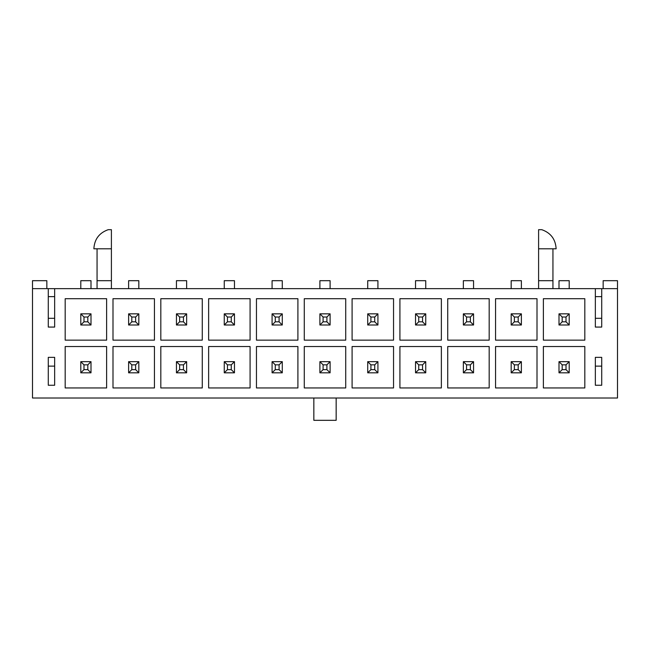 <?xml version="1.0" encoding="UTF-8"?>
<svg xmlns="http://www.w3.org/2000/svg" width="650" height="650" viewBox="0 0 650 650"><rect width="100%" height="100%" fill="white"/><g stroke="black" fill="none" stroke-linecap="round" stroke-linejoin="round"><path stroke-width="0.97" d="M603.151 288.657L603.151 280.686L617.5 280.686L617.5 398.003L32.5 398.003L32.5 288.657L48.279 288.657L48.279 327.072L54.657 327.072L54.657 288.657L48.279 288.657M97.061 280.686L97.061 248.804L111.402 248.804L93.868 248.804C94.421 239.257 99.206 232.879 108.217 229.678L111.402 229.678L111.402 280.686L97.061 280.686L97.061 288.657M48.279 296.627L54.657 296.627M54.657 318.305L48.279 318.305M48.279 357.362L48.279 385.255L54.657 385.255L54.657 357.362L48.279 357.362M595.343 296.627L601.721 296.627M595.343 318.305L601.721 318.305M601.721 385.255L601.721 357.362L595.343 357.362L595.343 385.255L601.721 385.255M595.343 288.657L595.343 327.072L601.721 327.072L601.721 288.657L54.657 288.657M617.5 288.657L601.721 288.657M584.821 346.523L543.376 346.523L543.376 387.961L584.821 387.961L584.821 346.523M537.006 346.523L495.56 346.523L495.56 387.961L537.006 387.961L537.006 346.523M489.182 346.523L447.736 346.523L447.736 387.961L489.182 387.961L489.182 346.523M441.366 346.523L399.921 346.523L399.921 387.961L441.366 387.961L441.366 346.523M393.543 346.523L352.097 346.523L352.097 387.961L393.543 387.961L393.543 346.523M345.719 346.523L304.281 346.523L304.281 387.961L345.719 387.961L345.719 346.523M297.903 346.523L256.457 346.523L256.457 387.961L297.903 387.961L297.903 346.523M250.079 346.523L208.634 346.523L208.634 387.961L250.079 387.961L250.079 346.523M202.264 346.523L160.818 346.523L160.818 387.961L202.264 387.961L202.264 346.523M154.44 346.523L112.994 346.523L112.994 387.961L154.44 387.961L154.44 346.523M543.376 298.699L543.376 340.145L584.821 340.145L584.821 298.699L543.376 298.699M495.56 298.699L495.56 340.145L537.006 340.145L537.006 298.699L495.56 298.699M447.736 298.699L447.736 340.145L489.182 340.145L489.182 298.699L447.736 298.699M399.921 298.699L399.921 340.145L441.366 340.145L441.366 298.699L399.921 298.699M352.097 298.699L352.097 340.145L393.543 340.145L393.543 298.699L352.097 298.699M304.281 298.699L304.281 340.145L345.719 340.145L345.719 298.699L304.281 298.699M256.457 298.699L256.457 340.145L297.903 340.145L297.903 298.699L256.457 298.699M208.634 298.699L208.634 340.145L250.079 340.145L250.079 298.699L208.634 298.699M160.818 298.699L160.818 340.145L202.264 340.145L202.264 298.699L160.818 298.699M112.994 298.699L112.994 340.145L154.44 340.145L154.44 298.699L112.994 298.699M106.624 346.523L65.179 346.523L65.179 387.961L106.624 387.961L106.624 346.523M65.179 298.699L65.179 340.145L106.624 340.145L106.624 298.699L65.179 298.699M46.849 288.657L46.849 280.686L32.5 280.686L32.5 288.657M552.939 248.804L552.939 288.657M552.939 280.686L538.598 280.686L538.598 288.657M538.598 248.804L556.132 248.804C555.579 239.257 550.794 232.887 541.783 229.678L538.598 229.678L538.598 280.686M595.343 366.129L601.721 366.129M111.402 280.686L111.402 288.657M54.657 366.129L48.279 366.129M313.844 398.003L313.844 420.323L336.156 420.323L336.156 398.003M80.795 313.844L91 313.844L91 325L80.795 325L80.795 313.844L83.988 317.029L83.988 321.815L87.815 321.815L87.815 317.029L83.988 317.029M80.795 288.657L80.795 280.686L91 280.686L91 288.657M87.815 317.029L91 313.844M87.815 321.815L91 325M83.988 321.815L80.795 325M91 372.824L80.795 372.824L80.795 361.66L91 361.66L91 372.824L87.815 369.631L87.815 364.853L83.988 364.853L83.988 369.631L87.815 369.631M80.795 372.824L83.988 369.631M91 361.66L87.815 364.853M80.795 361.66L83.988 364.853M128.619 313.844L138.824 313.844L138.824 325L128.619 325L128.619 313.844L131.804 317.029L131.804 321.815L135.631 321.815L135.631 317.029L131.804 317.029M128.619 288.657L128.619 280.686L138.824 280.686L138.824 288.657M135.631 317.029L138.824 313.844M135.631 321.815L138.824 325M131.804 321.815L128.619 325M138.824 372.824L128.619 372.824L128.619 361.66L138.824 361.66L138.824 372.824L135.631 369.631L135.631 364.853L131.804 364.853L131.804 369.631L135.631 369.631M128.619 372.824L131.804 369.631M138.824 361.66L135.631 364.853M128.619 361.66L131.804 364.853M176.442 313.844L186.639 313.844L186.639 325L176.442 325L176.442 313.844L179.627 317.029L179.627 321.815L183.454 321.815L183.454 317.029L179.627 317.029M176.442 288.657L176.442 280.686L186.639 280.686L186.639 288.657M183.454 317.029L186.639 313.844M183.454 321.815L186.639 325M179.627 321.815L176.442 325M186.639 372.824L176.442 372.824L176.442 361.66L186.639 361.66L186.639 372.824L183.454 369.631L183.454 364.853L179.627 364.853L179.627 369.631L183.454 369.631M176.442 372.824L179.627 369.631M186.639 361.66L183.454 364.853M176.442 361.66L179.627 364.853M224.258 313.844L234.463 313.844L234.463 325L224.258 325L224.258 313.844L227.443 317.029L227.443 321.815L231.27 321.815L231.27 317.029L227.443 317.029M224.258 288.657L224.258 280.686L234.463 280.686L234.463 288.657M231.27 317.029L234.463 313.844M231.27 321.815L234.463 325M227.443 321.815L224.258 325M234.463 372.824L224.258 372.824L224.258 361.66L234.463 361.66L234.463 372.824L231.27 369.631L231.27 364.853L227.443 364.853L227.443 369.631L231.27 369.631M224.258 372.824L227.443 369.631M234.463 361.66L231.27 364.853M224.258 361.66L227.443 364.853M272.082 313.844L282.279 313.844L282.279 325L272.082 325L272.082 313.844L275.267 317.029L275.267 321.815L279.094 321.815L279.094 317.029L275.267 317.029M272.082 288.657L272.082 280.686L282.279 280.686L282.279 288.657M279.094 317.029L282.279 313.844M279.094 321.815L282.279 325M275.267 321.815L272.082 325M282.279 372.824L272.082 372.824L272.082 361.66L282.279 361.66L282.279 372.824L279.094 369.631L279.094 364.853L275.267 364.853L275.267 369.631L279.094 369.631M272.082 372.824L275.267 369.631M282.279 361.66L279.094 364.853M272.082 361.66L275.267 364.853M319.898 313.844L330.102 313.844L330.102 325L319.898 325L319.898 313.844L323.091 317.029L323.091 321.815L326.909 321.815L326.909 317.029L323.091 317.029M319.898 288.657L319.898 280.686L330.102 280.686L330.102 288.657M326.909 317.029L330.102 313.844M326.909 321.815L330.102 325M323.091 321.815L319.898 325M330.102 372.824L319.898 372.824L319.898 361.66L330.102 361.66L330.102 372.824L326.909 369.631L326.909 364.853L323.091 364.853L323.091 369.631L326.909 369.631M319.898 372.824L323.091 369.631M330.102 361.66L326.909 364.853M319.898 361.66L323.091 364.853M367.721 313.844L377.918 313.844L377.918 325L367.721 325L367.721 313.844L370.906 317.029L370.906 321.815L374.733 321.815L374.733 317.029L370.906 317.029M367.721 288.657L367.721 280.686L377.918 280.686L377.918 288.657M374.733 317.029L377.918 313.844M374.733 321.815L377.918 325M370.906 321.815L367.721 325M377.918 372.824L367.721 372.824L367.721 361.66L377.918 361.66L377.918 372.824L374.733 369.631L374.733 364.853L370.906 364.853L370.906 369.631L374.733 369.631M367.721 372.824L370.906 369.631M377.918 361.66L374.733 364.853M367.721 361.66L370.906 364.853M415.537 313.844L425.742 313.844L425.742 325L415.537 325L415.537 313.844L418.73 317.029L418.73 321.815L422.557 321.815L422.557 317.029L418.73 317.029M415.537 288.657L415.537 280.686L425.742 280.686L425.742 288.657M422.557 317.029L425.742 313.844M422.557 321.815L425.742 325M418.73 321.815L415.537 325M425.742 372.824L415.537 372.824L415.537 361.66L425.742 361.66L425.742 372.824L422.557 369.631L422.557 364.853L418.73 364.853L418.73 369.631L422.557 369.631M415.537 372.824L418.73 369.631M425.742 361.66L422.557 364.853M415.537 361.66L418.73 364.853M463.361 313.844L473.558 313.844L473.558 325L463.361 325L463.361 313.844L466.546 317.029L466.546 321.815L470.372 321.815L470.372 317.029L466.546 317.029M463.361 288.657L463.361 280.686L473.558 280.686L473.558 288.657M470.372 317.029L473.558 313.844M470.372 321.815L473.558 325M466.546 321.815L463.361 325M473.558 372.824L463.361 372.824L463.361 361.66L473.558 361.66L473.558 372.824L470.372 369.631L470.372 364.853L466.546 364.853L466.546 369.631L470.372 369.631M463.361 372.824L466.546 369.631M473.558 361.66L470.372 364.853M463.361 361.66L466.546 364.853M511.176 313.844L521.381 313.844L521.381 325L511.176 325L511.176 313.844L514.369 317.029L514.369 321.815L518.196 321.815L518.196 317.029L514.369 317.029M511.176 288.657L511.176 280.686L521.381 280.686L521.381 288.657M518.196 317.029L521.381 313.844M518.196 321.815L521.381 325M514.369 321.815L511.176 325M521.381 372.824L511.176 372.824L511.176 361.66L521.381 361.66L521.381 372.824L518.196 369.631L518.196 364.853L514.369 364.853L514.369 369.631L518.196 369.631M511.176 372.824L514.369 369.631M521.381 361.66L518.196 364.853M511.176 361.66L514.369 364.853M559 313.844L569.205 313.844L569.205 325L559 325L559 313.844L562.185 317.029L562.185 321.815L566.012 321.815L566.012 317.029L562.185 317.029M559 288.657L559 280.686L569.205 280.686L569.205 288.657M566.012 317.029L569.205 313.844M566.012 321.815L569.205 325M562.185 321.815L559 325M569.205 372.824L559 372.824L559 361.66L569.205 361.66L569.205 372.824L566.012 369.631L566.012 364.853L562.185 364.853L562.185 369.631L566.012 369.631M559 372.824L562.185 369.631M569.205 361.66L566.012 364.853M559 361.66L562.185 364.853"/></g></svg>
